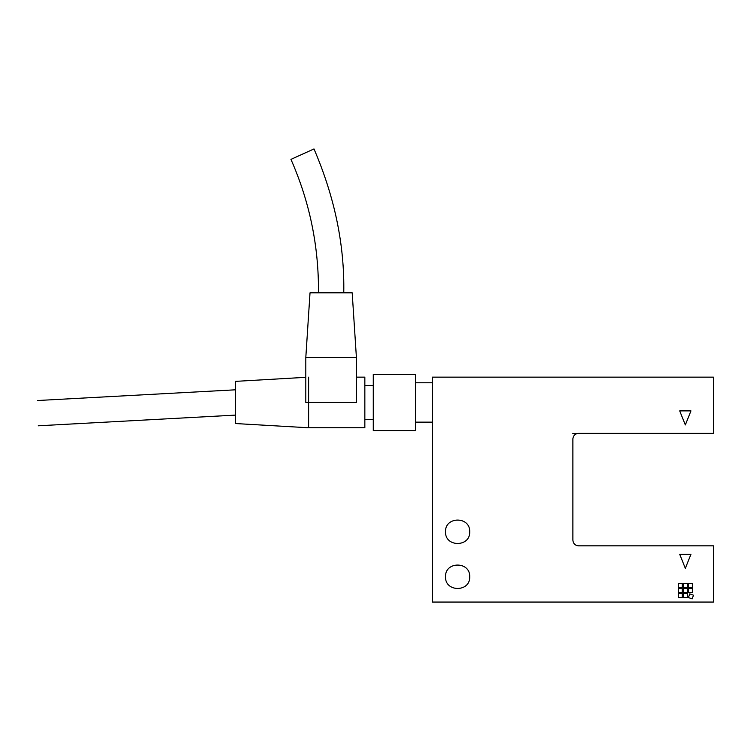 <?xml version="1.0" encoding="UTF-8"?>
<svg xmlns="http://www.w3.org/2000/svg" width="751" height="751" viewBox="0 0 751 751"><rect width="100%" height="100%" fill="white"/><g stroke="black" fill="none" stroke-linecap="round" stroke-linejoin="round"><path stroke-width="1.13" d="M577.219 433.534L577.388 433.496C574.599 434.275 573.097 436.115 572.882 439.006L572.882 540.213C573.238 543.602 575.116 545.479 578.505 545.836L713.45 545.836L713.45 602.058L432.313 602.058L432.313 377.152L713.45 377.152L713.45 433.383L578.505 433.383M572.882 439.006L572.9 438.537M469.704 531.783C470.37 547.366 444.864 547.366 445.531 531.783C444.864 516.19 470.37 516.19 469.704 531.783M469.704 576.759C470.37 592.351 444.864 592.351 445.531 576.759C444.864 561.175 470.37 561.175 469.704 576.759M577.388 433.496L572.825 433.496M692.366 588.568L692.366 592.501L688.432 592.501L688.432 588.568L692.366 588.568M687.306 583.508L687.306 587.442L683.372 587.442L683.372 583.508L687.306 583.508M682.246 593.628L682.246 597.561L678.313 597.561L678.313 593.628L682.246 593.628M687.306 588.568L687.306 592.501L683.372 592.501L683.372 588.568L687.306 588.568M682.246 588.568L682.246 592.501L678.313 592.501L678.313 588.568L682.246 588.568M687.306 593.628L687.306 597.561L683.372 597.561L683.372 593.628L687.306 593.628M692.366 583.508L692.366 587.442L688.432 587.442L688.432 583.508L692.366 583.508M682.246 583.508L682.246 587.442L678.313 587.442L678.313 583.508L682.246 583.508M693.473 595.214L692.131 598.913L688.432 597.561L689.775 593.863L693.473 595.214M690.958 410.891L685.334 424.944L679.711 410.891L690.958 410.891M679.711 554.266L690.958 554.266L685.334 568.329L679.711 554.266M415.444 430.567L415.444 374.345L415.444 430.567L373.275 430.567L373.275 374.345L373.275 430.567L415.444 430.567M373.275 419.321L364.845 419.321L373.275 419.321M364.845 377.152L356.406 377.152L364.845 377.152L364.845 427.76L364.845 377.152L364.845 427.76L308.614 427.76L308.614 377.152L308.614 427.76M305.807 427.601L235.523 423.545L235.523 381.367L235.523 423.545M305.807 402.461L305.807 357.476L310.022 292.815L352.191 292.815L356.406 357.476L356.406 402.461L305.807 402.461M415.444 374.345L415.444 430.567L415.444 374.345L373.275 374.345L373.275 430.567L373.275 374.345L415.444 374.345M373.275 385.592L364.845 385.592L373.275 385.592M313.993 148.942L290.947 159.372L313.993 148.942C334.739 197.278 344.653 245.23 343.761 292.815M318.462 292.815C318.865 246.403 309.694 201.925 290.947 159.372L298.494 155.955M356.406 357.476L305.807 357.476M432.313 382.775L415.444 382.775M432.313 422.137L415.444 422.137M305.807 377.321L235.523 381.367M37.559 400.518L235.523 389.807M38.263 425.798L235.523 415.106M364.845 427.76L305.807 427.76"/></g></svg>
